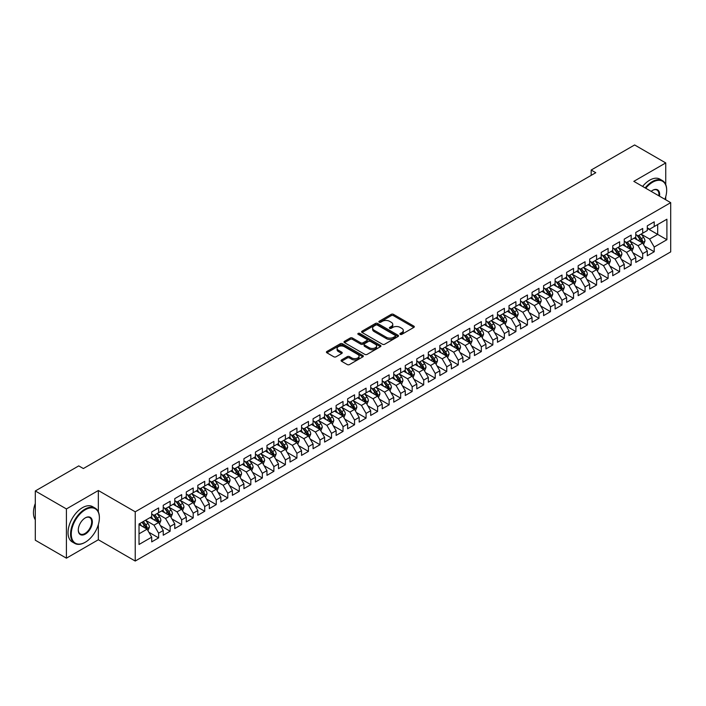 <?xml version="1.0" encoding="UTF-8"?>
<svg xmlns="http://www.w3.org/2000/svg" width="706" height="706" viewBox="0 0 706 706"><rect width="100%" height="100%" fill="white"/><g stroke="black" fill="none" stroke-linecap="round" stroke-linejoin="round"><path stroke-width="1.06" d="M400.231 334.353A1.121 0.644 0 0 0 401.811 334.353L413.831 327.416A1.597 0.927 0 0 0 414.298 326.763A1.597 0.927 0 0 0 413.831 326.11L393.471 314.355A1.597 0.927 0 0 0 391.203 314.355L379.184 321.292A1.121 0.644 0 0 0 378.857 321.751A1.121 0.644 0 0 0 379.184 322.21A1.121 0.644 0 0 0 380.772 322.21L382.325 321.309A5.118 2.956 0 0 1 389.571 321.309L391.265 322.289A5.118 2.956 0 0 1 392.765 324.381A5.118 2.956 0 0 1 391.265 326.463L389.712 327.363A1.121 0.644 0 0 0 389.377 327.822A1.121 0.644 0 0 0 389.712 328.281A1.121 0.644 0 0 0 391.292 328.281L392.845 327.381A5.118 2.956 0 0 1 400.09 327.381L401.785 328.361A5.118 2.956 0 0 1 403.285 330.452A5.118 2.956 0 0 1 401.785 332.544L400.231 333.444A1.121 0.644 0 0 0 399.905 333.894A1.121 0.644 0 0 0 400.231 334.353L400.231 333.444M341.545 359.945A1.597 0.927 0 0 0 341.077 360.598A1.597 0.927 0 0 0 341.545 361.251L347.255 364.543A1.597 0.927 0 0 0 349.523 364.543L362.866 356.839A1.597 0.927 0 0 0 363.334 356.186A1.597 0.927 0 0 0 362.866 355.533L342.507 343.778A1.597 0.927 0 0 0 340.239 343.778L326.896 351.482A1.597 0.927 0 0 0 326.428 352.135A1.597 0.927 0 0 0 326.896 352.788L333.797 356.777A1.597 0.927 0 0 0 336.056 356.777L341.766 353.477A1.597 0.927 0 0 0 342.233 352.823A1.597 0.927 0 0 0 341.766 352.17L338.35 350.194A4.28 2.471 0 0 1 337.097 348.446A4.28 2.471 0 0 1 339.736 346.161A4.28 2.471 0 0 1 344.396 346.699L357.81 354.438A4.28 2.471 0 0 1 359.063 356.186A4.28 2.471 0 0 1 356.415 358.471A4.28 2.471 0 0 1 351.756 357.933L349.523 356.645A1.597 0.927 0 0 0 347.255 356.645L341.545 359.945L341.545 361.251M98.346 511.859L98.346 490.511L66.417 508.938L35.3 490.97L78.754 465.889L83.361 468.546L595.785 172.705L591.178 170.04L591.178 175.37M98.346 490.511L135.225 511.806L670.7 202.648L670.7 251.892L135.225 561.041L135.225 511.806M665.74 184.619L665.74 162.927L633.82 181.354L670.7 202.648M665.74 162.927L634.623 144.959L591.178 170.04M382.44 344.237A1.597 0.927 0 0 0 384.699 344.237L398.052 336.524A1.597 0.927 0 0 0 398.519 335.871A1.597 0.927 0 0 0 398.052 335.218L377.692 323.463A1.597 0.927 0 0 0 375.424 323.463L362.072 331.167A1.597 0.927 0 0 0 361.604 331.82A1.597 0.927 0 0 0 362.072 332.473L382.44 344.237M358.622 334.6A1.121 0.644 0 0 1 359.76 334.75L380.437 346.69L367.111 354.386A1.597 0.927 0 0 1 364.852 354.386L344.484 342.631L350.194 339.357L350.194 338.024L344.484 341.325A1.597 0.927 0 0 0 344.016 341.978A1.597 0.927 0 0 0 344.484 342.631L344.484 341.325M350.194 339.357A1.597 0.927 0 0 1 352.462 339.357L352.462 338.024A1.597 0.927 0 0 0 350.194 338.024M352.462 338.024L360.722 342.798A1.597 0.927 0 0 0 362.981 342.798L366.767 340.61A1.597 0.927 0 0 0 367.244 339.957A1.597 0.927 0 0 0 366.767 339.304L358.171 334.335A1.121 0.644 0 0 1 357.845 333.876A1.121 0.644 0 0 1 358.533 333.285A1.121 0.644 0 0 1 359.76 333.426L380.463 345.375A1.597 0.927 0 0 1 380.931 346.028A1.597 0.927 0 0 1 380.463 346.681L380.463 345.375M647.305 228.4L657.674 234.392L657.674 224.543L666.896 219.222L654.215 226.538L654.215 221.816L647.305 225.805L647.305 230.527L642.689 233.192L642.689 228.47L635.779 232.459L635.779 237.181L631.164 239.846L631.164 235.124L624.254 239.113L624.254 243.835L619.639 246.5L619.639 241.779L612.729 245.767L612.729 250.489L608.113 253.154L608.113 248.433L601.203 252.421L601.203 257.143L596.588 259.808L596.588 255.087L589.678 259.076L589.678 263.797L585.062 266.462L585.062 261.741L578.152 265.73L578.152 270.451L573.537 273.116L573.537 268.395L566.627 272.384L566.627 277.105L562.011 279.77L562.011 275.049L555.101 279.038L555.101 283.759L550.486 286.424L550.486 281.703L543.576 285.692L543.576 290.413L538.96 293.078L538.96 288.357L532.05 292.346L532.05 297.067L527.435 299.732L527.435 295.011L520.525 299L520.525 303.73L515.909 306.386L515.909 301.665L509 305.654L509 310.384L504.384 313.04L504.384 308.319L497.474 312.308L497.474 317.038L492.859 319.694L492.859 314.973L485.949 318.962L485.949 323.692L481.333 326.349L481.333 321.627L474.423 325.616L474.423 330.346L469.808 333.003L469.808 328.281L462.898 332.27L462.898 337L458.282 339.657L458.282 334.935L451.372 338.924L451.372 343.654L446.757 346.311L446.757 341.589L439.847 345.578L439.847 350.308L435.231 352.965L435.231 348.243L428.321 352.232L428.321 356.962L423.706 359.619L423.706 354.897L416.796 358.886L416.796 363.616L412.18 366.273L412.18 361.551L405.27 365.54L405.27 370.271L400.655 372.927L400.655 368.205L393.745 372.194L393.745 376.925L389.13 379.581L389.13 374.86L382.22 378.848L382.22 383.579L377.604 386.235L377.604 381.514L370.694 385.502L370.694 390.233L366.079 392.889L366.079 388.168L359.169 392.157L359.169 396.887L354.553 399.543L354.553 394.822L347.643 398.811L347.643 403.541L343.028 406.197L343.028 401.476L336.118 405.465L336.118 410.195L331.502 412.851L331.502 408.13L324.592 412.119L324.592 416.849L319.977 419.505L319.977 414.784L313.067 418.773L313.067 423.503L308.451 426.159L308.451 421.438L301.541 425.427L301.541 430.157L296.926 432.813L296.926 428.092L290.016 432.081L290.016 436.811L285.4 439.467L285.4 434.746L278.491 438.735L278.491 443.465L273.875 446.121L273.875 441.4L266.965 445.389L266.965 450.119L262.35 452.775L262.35 448.054L255.44 452.043L255.44 456.773L250.824 459.43L250.824 454.708L243.914 458.697L243.914 463.427L239.299 466.084L239.299 461.362L232.389 465.36L232.389 470.081L227.773 472.738L227.773 468.016L220.863 472.014L220.863 476.735L216.248 479.392L216.248 474.67L209.338 478.668L209.338 483.389L204.722 486.055L204.722 481.324L197.812 485.322L197.812 490.043L193.197 492.709L193.197 487.978L186.287 491.976L186.287 496.697L181.671 499.363L181.671 494.632L174.761 498.63L174.761 503.352L170.146 506.017L170.146 501.286L163.236 505.284L163.236 510.006L158.621 512.671L158.621 507.941L151.711 511.938L151.711 516.66L139.029 523.976L139.029 544.476L151.711 537.151L147.095 529.173L139.029 524.514M666.896 219.222L666.896 239.713L654.215 247.029L649.608 239.052L641.251 234.224M644.481 246.138L654.215 251.76L654.215 247.029M654.215 251.76L647.305 255.749L647.305 251.027L642.689 253.683L638.083 245.706L629.726 240.878M632.955 252.792L642.689 258.414L642.689 253.683M642.689 258.414L635.779 262.403L635.779 257.681L631.164 260.337L626.557 252.36L618.2 247.532M621.43 259.446L631.164 265.068L631.164 260.337M631.164 265.068L624.254 269.057L624.254 264.335L619.639 266.992L615.032 259.014L606.675 254.186M609.905 266.1L619.639 271.722L619.639 266.992M619.639 271.722L612.729 275.711L612.729 270.989L608.113 273.646L603.506 265.668L595.149 260.841M598.379 272.754L608.113 278.376L608.113 273.646M608.113 278.376L601.203 282.365L601.203 277.643L596.588 280.3L591.981 272.322L583.624 267.495M586.854 279.408L596.588 285.03L596.588 280.3M596.588 285.03L589.678 289.019L589.678 284.297L585.062 286.954L580.456 278.976L572.098 274.149M575.328 286.062L585.062 291.684L585.062 286.954M585.062 291.684L578.152 295.673L578.152 290.951L573.537 293.608L568.93 285.63L560.573 280.803M563.803 292.716L573.537 298.338L573.537 293.608M573.537 298.338L566.627 302.327L566.627 297.605L562.011 300.262L557.405 292.284L549.047 287.457M552.277 299.37L562.011 304.992L562.011 300.262M562.011 304.992L555.101 308.981L555.101 304.26L550.486 306.916L545.879 298.938L537.522 294.111M540.752 306.025L550.486 311.646L550.486 306.916M550.486 311.646L543.576 315.635L543.576 310.914L538.96 313.57L534.354 305.592L525.996 300.765M529.226 312.679L538.96 318.3L538.96 313.57M538.96 318.3L532.05 322.289L532.05 317.568L527.435 320.224L522.828 312.246L514.471 307.419M517.701 319.333L527.435 324.954L527.435 320.224M527.435 324.954L520.525 328.943L520.525 324.222L515.909 326.887L511.303 318.9L502.946 314.073M506.176 325.987L515.909 331.608L515.909 326.887M515.909 331.608L509 335.597L509 330.876L504.384 333.541L499.777 325.554L491.42 320.727M494.65 332.641L504.384 338.262L504.384 333.541M504.384 338.262L497.474 342.251L497.474 337.53L492.859 340.195L488.252 332.208L479.895 327.381M483.125 339.295L492.859 344.916L492.859 340.195M492.859 344.916L485.949 348.905L485.949 344.184L481.333 346.849L476.726 338.862L468.369 334.035M471.599 345.949L481.333 351.57L481.333 346.849M481.333 351.57L474.423 355.559L474.423 350.838L469.808 353.503L465.201 345.516L456.844 340.689M460.074 352.603L469.808 358.224L469.808 353.503M469.808 358.224L462.898 362.213L462.898 357.492L458.282 360.157L453.676 352.17L445.318 347.343M448.548 359.257L458.282 364.878L458.282 360.157M458.282 364.878L451.372 368.867L451.372 364.146L446.757 366.811L442.15 358.825L433.793 353.997M437.023 365.911L446.757 371.532L446.757 366.811M446.757 371.532L439.847 375.521L439.847 370.8L435.231 373.465L430.625 365.479L422.267 360.651M425.497 372.565L435.231 378.187L435.231 373.465M435.231 378.187L428.321 382.175L428.321 377.454L423.706 380.119L419.099 372.133L410.742 367.305M413.972 379.219L423.706 384.841L423.706 380.119M423.706 384.841L416.796 388.829L416.796 384.108L412.18 386.773L407.574 378.787L399.217 373.959M402.446 385.873L412.18 391.495L412.18 386.773M412.18 391.495L405.27 395.484L405.27 390.762L400.655 393.427L396.048 385.441L387.691 380.613M390.921 392.527L400.655 398.149L400.655 393.427M400.655 398.149L393.745 402.138L393.745 397.416L389.13 400.081L384.523 392.095L376.166 387.267M379.396 399.181L389.13 404.803L389.13 400.081M389.13 404.803L382.22 408.792L382.22 404.07L377.604 406.735L372.997 398.749L364.64 393.922M367.87 405.835L377.604 411.457L377.604 406.735M377.604 411.457L370.694 415.446L370.694 410.724L366.079 413.389L361.472 405.403L353.115 400.576M356.345 412.489L366.079 418.111L366.079 413.389M366.079 418.111L359.169 422.1L359.169 417.378L354.553 420.044L349.947 412.057L341.589 407.23M344.819 419.143L354.553 424.765L354.553 420.044M354.553 424.765L347.643 428.754L347.643 424.032L343.028 426.698L338.421 418.711L330.064 413.884M333.294 425.797L343.028 431.419L343.028 426.698M343.028 431.419L336.118 435.408L336.118 430.686L331.502 433.352L326.896 425.365L318.538 420.538M321.768 432.451L331.502 438.073L331.502 433.352M331.502 438.073L324.592 442.071L324.592 437.341L319.977 440.006L315.37 432.019L307.013 427.192M310.243 439.106L319.977 444.727L319.977 440.006M319.977 444.727L313.067 448.725L313.067 443.995L308.451 446.66L303.845 438.673L295.487 433.846M298.717 445.76L308.451 451.381L308.451 446.66M308.451 451.381L301.541 455.379L301.541 450.649L296.926 453.314L292.319 445.327L283.962 440.5M287.192 452.414L296.926 458.035L296.926 453.314M296.926 458.035L290.016 462.033L290.016 457.303L285.4 459.968L280.794 451.981L272.437 447.154M275.667 459.068L285.4 464.689L285.4 459.968M285.4 464.689L278.491 468.687L278.491 463.957L273.875 466.622L269.268 458.635L260.911 453.808M264.141 465.722L273.875 471.343L273.875 466.622M273.875 471.343L266.965 475.341L266.965 470.611L262.35 473.276L257.743 465.289L249.386 460.462M252.616 472.376L262.35 477.997L262.35 473.276M262.35 477.997L255.44 481.995L255.44 477.265L250.824 479.93L246.217 471.943L237.86 467.116M241.09 479.03L250.824 484.651L250.824 479.93M250.824 484.651L243.914 488.649L243.914 483.919L239.299 486.584L234.692 478.597L226.335 473.77M229.565 485.684L239.299 491.305L239.299 486.584M239.299 491.305L232.389 495.303L232.389 490.573L227.773 493.238L223.167 485.251L214.809 480.424M218.039 492.338L227.773 497.959L227.773 493.238M227.773 497.959L220.863 501.957L220.863 497.227L216.248 499.892L211.641 491.905L203.284 487.078M206.514 498.992L216.248 504.613L216.248 499.892M216.248 504.613L209.338 508.611L209.338 503.881L204.722 506.546L200.116 498.56L191.758 493.732M194.988 505.646L204.722 511.268L204.722 506.546M204.722 511.268L197.812 515.265L197.812 510.535L193.197 513.2L188.59 505.214L180.233 500.386M183.463 512.3L193.197 517.922L193.197 513.2M193.197 517.922L186.287 521.919L186.287 517.189L181.671 519.854L177.065 511.868L168.708 507.04M171.937 518.954L181.671 524.576L181.671 519.854M181.671 524.576L174.761 528.573L174.761 523.843L170.146 526.508L165.539 518.522L157.182 513.694M160.412 525.608L170.146 531.23L170.146 526.508M170.146 531.23L163.236 535.227L163.236 530.497L158.621 533.162L154.014 525.176L145.657 520.348M148.887 532.262L158.621 537.884L158.621 533.162M158.621 537.884L151.711 541.881L151.711 537.151M151.711 513.994L154.014 515.327L158.621 512.671M139.029 533.824L147.095 529.173M163.236 507.34L165.539 508.673L170.146 506.017M154.014 525.176L158.621 522.519L150.096 517.595M163.236 530.497L158.621 522.519M174.761 500.686L177.065 502.019L181.671 499.363M165.539 518.522L170.146 515.865L161.621 510.941M174.761 523.843L170.146 515.865M186.287 494.032L188.59 495.365L193.197 492.709M177.065 511.868L181.671 509.202L173.146 504.287M186.287 517.189L181.671 509.202M197.812 487.378L200.116 488.711L204.722 486.055M188.59 505.214L193.197 502.548L184.672 497.633M197.812 510.535L193.197 502.548M209.338 480.724L211.641 482.057L216.248 479.392M200.116 498.56L204.722 495.894L196.197 490.97M209.338 503.881L204.722 495.894M220.863 474.07L223.167 475.403L227.773 472.738M211.641 491.905L216.248 489.24L207.723 484.316M220.863 497.227L216.248 489.24M232.389 467.416L234.692 468.749L239.299 466.084M223.167 485.251L227.773 482.586L219.248 477.662M232.389 490.573L227.773 482.586M243.914 460.762L246.217 462.095L250.824 459.43M234.692 478.597L239.299 475.932L230.774 471.008M243.914 483.919L239.299 475.932M255.44 454.108L257.743 455.441L262.35 452.775M246.217 471.943L250.824 469.278L242.299 464.354M255.44 477.265L250.824 469.278M266.965 447.454L269.268 448.787L273.875 446.121M257.743 465.289L262.35 462.624L253.825 457.7M266.965 470.611L262.35 462.624M278.491 440.8L280.794 442.132L285.4 439.467M269.268 458.635L273.875 455.97L265.35 451.046M278.491 463.957L273.875 455.97M290.016 434.146L292.319 435.478L296.926 432.813M280.794 451.981L285.4 449.316L276.876 444.392M290.016 457.303L285.4 449.316M301.541 427.492L303.845 428.824L308.451 426.159M292.319 445.327L296.926 442.662L288.401 437.738M301.541 450.649L296.926 442.662M313.067 420.838L315.37 422.17L319.977 419.505M303.845 438.673L308.451 436.008L299.926 431.084M313.067 443.995L308.451 436.008M324.592 414.184L326.896 415.516L331.502 412.851M315.37 432.019L319.977 429.354L311.452 424.43M324.592 437.341L319.977 429.354M336.118 407.53L338.421 408.862L343.028 406.197M326.896 425.365L331.502 422.7L322.977 417.775M336.118 430.686L331.502 422.7M347.643 400.876L349.947 402.208L354.553 399.543M338.421 418.711L343.028 416.046L334.503 411.121M347.643 424.032L343.028 416.046M359.169 394.222L361.472 395.554L366.079 392.889M349.947 412.057L354.553 409.392L346.028 404.467M359.169 417.378L354.553 409.392M370.694 387.568L372.997 388.9L377.604 386.235M361.472 405.403L366.079 402.738L357.554 397.813M370.694 410.724L366.079 402.738M382.22 380.913L384.523 382.246L389.13 379.581M372.997 398.749L377.604 396.084L369.079 391.159M382.22 404.07L377.604 396.084M393.745 374.259L396.048 375.592L400.655 372.927M384.523 392.095L389.13 389.43L380.605 384.505M393.745 397.416L389.13 389.43M405.27 367.605L407.574 368.938L412.18 366.273M396.048 385.441L400.655 382.776L392.13 377.851M405.27 390.762L400.655 382.776M416.796 360.951L419.099 362.284L423.706 359.619M407.574 378.787L412.18 376.121L403.655 371.197M416.796 384.108L412.18 376.121M428.321 354.297L430.625 355.63L435.231 352.965M419.099 372.133L423.706 369.467L415.181 364.543M428.321 377.454L423.706 369.467M439.847 347.643L442.15 348.976L446.757 346.311M430.625 365.479L435.231 362.813L426.706 357.889M439.847 370.8L435.231 362.813M451.372 340.989L453.676 342.322L458.282 339.657M442.15 358.825L446.757 356.159L438.232 351.235M451.372 364.146L446.757 356.159M462.898 334.335L465.201 335.668L469.808 333.003M453.676 352.17L458.282 349.505L449.757 344.581M462.898 357.492L458.282 349.505M474.423 327.681L476.726 329.014L481.333 326.349M465.201 345.516L469.808 342.851L461.283 337.927M474.423 350.838L469.808 342.851M485.949 321.027L488.252 322.36L492.859 319.694M476.726 338.862L481.333 336.197L472.808 331.273M485.949 344.184L481.333 336.197M497.474 314.373L499.777 315.706L504.384 313.04M488.252 332.208L492.859 329.543L484.334 324.619M497.474 337.53L492.859 329.543M509 307.719L511.303 309.051L515.909 306.386M499.777 325.554L504.384 322.889L495.859 317.965M509 330.876L504.384 322.889M520.525 301.065L522.828 302.397L527.435 299.732M511.303 318.9L515.909 316.235L507.385 311.311M520.525 324.222L515.909 316.235M532.05 294.411L534.354 295.743L538.96 293.078M522.828 312.246L527.435 309.581L518.91 304.657M532.05 317.568L527.435 309.581M543.576 287.757L545.879 289.089L550.486 286.424M534.354 305.592L538.96 302.927L530.435 298.003M543.576 310.914L538.96 302.927M555.101 281.103L557.405 282.435L562.011 279.77M545.879 298.938L550.486 296.273L541.961 291.349M555.101 304.26L550.486 296.273M566.627 274.449L568.93 275.781L573.537 273.116M557.405 292.284L562.011 289.619L553.486 284.695M566.627 297.605L562.011 289.619M578.152 267.795L580.456 269.127L585.062 266.462M568.93 285.63L573.537 282.965L565.012 278.04M578.152 290.951L573.537 282.965M589.678 261.141L591.981 262.473L596.588 259.808M580.456 278.976L585.062 276.311L576.537 271.386M589.678 284.297L585.062 276.311M601.203 254.487L603.506 255.819L608.113 253.154M591.981 272.322L596.588 269.657L588.063 264.732M601.203 277.643L596.588 269.657M612.729 247.832L615.032 249.165L619.639 246.5M603.506 265.668L608.113 263.003L599.588 258.078M612.729 270.989L608.113 263.003M624.254 241.178L626.557 242.511L631.164 239.846M615.032 259.014L619.639 256.349L611.114 251.424M624.254 264.335L619.639 256.349M635.779 234.524L638.083 235.857L642.689 233.192M626.557 252.36L631.164 249.695L622.639 244.77M635.779 257.681L631.164 249.695M647.305 227.87L649.608 229.203L654.215 226.538M638.083 245.706L642.689 243.04L634.164 238.116M647.305 251.027L642.689 243.04M35.3 490.97L35.3 540.214L66.417 558.181L98.346 539.746L135.225 561.041M66.417 508.938L66.417 558.181M665.74 199.789L665.74 196.656M649.608 239.052L657.674 234.392L666.896 239.713M98.346 539.746L98.346 524.576M400.673 334.512L401.785 333.876A5.118 2.956 0 0 0 403.285 331.785L403.285 330.452M392.765 324.381L392.765 325.704A5.118 2.956 0 0 1 391.265 327.796L390.153 328.44M413.813 327.425L393.471 315.679A1.597 0.927 0 0 0 391.203 315.679L379.634 322.36M398.052 335.218L398.052 336.524L377.692 324.795A1.597 0.927 0 0 0 375.424 324.795L362.099 332.491L362.072 331.167M395.228 336.33A1.121 0.644 0 0 0 395.554 335.871A1.121 0.644 0 0 0 395.228 335.412L377.348 325.095A1.121 0.644 0 0 0 375.769 325.095L374.127 326.04A5.118 2.956 0 0 0 372.627 328.131A5.118 2.956 0 0 0 374.127 330.223L386.341 337.274A5.118 2.956 0 0 0 393.586 337.274L395.228 336.33L395.228 337.662A1.121 0.644 0 0 0 395.554 337.203L395.554 335.871M372.627 328.131L372.627 329.464A5.118 2.956 0 0 0 374.127 331.555L374.127 330.223M395.228 337.662L393.586 338.606A5.118 2.956 0 0 1 386.341 338.606L374.127 331.555M352.462 339.357L360.722 344.131A1.597 0.927 0 0 0 362.981 344.131L366.767 341.942A1.597 0.927 0 0 0 367.244 341.289L367.244 339.957M369.291 347.74A4.28 2.471 0 0 0 373.951 348.279A4.28 2.471 0 0 0 376.598 345.993A4.28 2.471 0 0 0 375.345 344.246L370.615 341.519A1.597 0.927 0 0 0 368.355 341.519L364.561 343.707A1.597 0.927 0 0 0 364.093 344.36A1.597 0.927 0 0 0 364.561 345.013L369.291 347.74L369.291 349.073A4.28 2.471 0 0 0 373.951 349.611A4.28 2.471 0 0 0 376.598 347.326L376.598 345.993M364.093 344.36L364.093 345.693A1.597 0.927 0 0 0 364.561 346.346L364.561 345.013M369.291 349.073L364.561 346.346M359.063 356.186L359.063 357.518A4.28 2.471 0 0 1 356.415 359.795A4.28 2.471 0 0 1 351.756 359.266L349.523 357.977A1.597 0.927 0 0 0 347.255 357.977L341.563 361.26M337.097 348.446L337.097 349.779A4.28 2.471 0 0 0 338.35 351.526L338.35 350.194M341.766 352.17L341.766 353.477L338.35 351.526M362.849 356.848L342.507 345.11A1.597 0.927 0 0 0 340.239 345.11L326.913 352.806M643.545 244.514L644.975 241.028A4.315 2.497 -120 0 0 643.598 237.348L641.145 234.083M637.244 239.899L635.382 237.41M636.803 235.116L640.024 239.413A4.315 2.497 60 0 1 641.26 242.017L642.645 241.214A4.315 2.497 -120 0 0 641.41 238.619L638.956 235.345M637.562 235.548L640.58 239.59A2.197 1.271 60 0 1 640.986 240.261L642.645 241.214M632.02 251.168L633.45 247.682A4.315 2.497 -120 0 0 632.073 244.002L629.62 240.737M625.719 246.553L623.857 244.064M625.278 241.77L628.499 246.067A4.315 2.497 60 0 1 629.734 248.671L631.12 247.868A4.315 2.497 -120 0 0 629.884 245.273L627.431 241.999M626.037 242.202L629.055 246.244A2.197 1.271 60 0 1 629.461 246.915L631.12 247.868M620.495 257.822L621.924 254.336A4.315 2.497 -120 0 0 620.548 250.656L618.094 247.391M614.194 253.207L612.331 250.718M613.752 248.424L616.973 252.722A4.315 2.497 60 0 1 618.209 255.325L619.594 254.522A4.315 2.497 -120 0 0 618.359 251.927L615.906 248.653M614.511 248.856L617.529 252.898A2.197 1.271 60 0 1 617.935 253.569L619.594 254.522M664.884 199.286A19.883 11.481 120 0 0 666.667 190.338A19.883 11.481 120 0 0 652.609 182.219A19.883 11.481 120 0 0 645.743 188.246M645.152 187.893A20.377 11.764 -60 0 1 652.256 181.619A20.377 11.764 -60 0 1 662.449 180.612A20.377 11.764 -60 0 1 666.667 189.94A20.377 11.764 -60 0 1 666.667 190.143M651.144 191.361A9.946 5.736 -60 0 1 652.609 190.338L652.609 190.338A9.946 5.736 -60 0 1 659.483 196.171M658.839 195.8A9.452 5.454 120 0 0 656.986 190.073A9.452 5.454 120 0 0 652.432 190.444M642.61 186.428A20.377 11.764 -60 0 1 649.723 180.154A20.377 11.764 -60 0 1 659.907 179.147L662.449 180.612M84.976 542.411L85.32 542.208A19.883 11.481 120 0 0 99.378 517.86A19.883 11.481 120 0 0 85.32 509.741A19.883 11.481 120 0 0 71.262 534.098A19.883 11.481 120 0 0 85.32 542.208L84.976 542.411A20.377 11.764 -60 0 1 74.792 543.417A20.377 11.764 -60 0 1 71.668 527.091A20.377 11.764 -60 0 1 84.976 509.141A20.377 11.764 -60 0 1 95.16 508.135A20.377 11.764 -60 0 1 99.378 517.454A20.377 11.764 -60 0 1 99.378 517.657M85.32 517.86L85.32 517.86A9.946 5.736 -60 0 1 92.354 521.919A9.946 5.736 -60 0 1 85.32 534.098A9.946 5.736 -60 0 1 78.287 530.038A9.946 5.736 -60 0 1 85.32 517.86L85.32 517.86M78.295 529.835A9.452 5.454 120 0 0 80.246 533.965A9.452 5.454 120 0 0 84.976 533.498A9.452 5.454 120 0 0 91.153 525.167A9.452 5.454 120 0 0 89.697 517.586A9.452 5.454 120 0 0 85.144 517.957M35.3 519.748A20.377 11.764 -60 0 1 35.3 503.457M74.792 543.417L72.25 541.961A20.377 11.764 -60 0 1 69.126 525.635A20.377 11.764 -60 0 1 82.443 507.676A20.377 11.764 -60 0 1 92.627 506.67L95.16 508.135M608.969 264.476L610.399 260.991A4.315 2.497 -120 0 0 609.022 257.311L606.569 254.045M602.668 259.861L600.806 257.372M602.227 255.078L605.448 259.376A4.315 2.497 60 0 1 606.683 261.979L608.069 261.176A4.315 2.497 -120 0 0 606.833 258.581L604.38 255.307M602.986 255.51L606.004 259.552A2.197 1.271 60 0 1 606.41 260.223L608.069 261.176M597.444 271.13L598.873 267.645A4.315 2.497 -120 0 0 597.497 263.965L595.043 260.699M591.143 266.515L589.281 264.026M590.701 261.732L593.923 266.03A4.315 2.497 60 0 1 595.158 268.633L596.544 267.83A4.315 2.497 -120 0 0 595.308 265.235L592.855 261.961M591.46 262.164L594.478 266.206A2.197 1.271 60 0 1 594.884 266.877L596.544 267.83M585.918 277.785L587.348 274.299A4.315 2.497 -120 0 0 585.971 270.619L583.518 267.353M579.617 273.169L577.755 270.68M579.176 268.386L582.397 272.684A4.315 2.497 60 0 1 583.633 275.287L585.018 274.484A4.315 2.497 -120 0 0 583.783 271.889L581.329 268.615M579.935 268.818L582.953 272.86A2.197 1.271 60 0 1 583.359 273.531L585.018 274.484M574.393 284.439L575.822 280.953A4.315 2.497 -120 0 0 574.446 277.273L571.992 274.007M568.092 279.823L566.23 277.334M567.65 275.04L570.872 279.338A4.315 2.497 60 0 1 572.107 281.941L573.493 281.138A4.315 2.497 -120 0 0 572.257 278.543L569.804 275.269M568.409 275.472L571.428 279.514A2.197 1.271 60 0 1 571.834 280.185L573.493 281.138M562.867 291.093L564.297 287.607A4.315 2.497 -120 0 0 562.92 283.936L560.467 280.661M556.566 286.477L554.704 283.988M556.125 281.694L559.346 285.992A4.315 2.497 60 0 1 560.582 288.595L561.967 287.792A4.315 2.497 -120 0 0 560.732 285.198L558.278 281.923M556.884 282.126L559.902 286.168A2.197 1.271 60 0 1 560.308 286.839L561.967 287.792M551.342 297.747L552.772 294.261A4.315 2.497 -120 0 0 551.395 290.59L548.941 287.316M545.041 293.131L543.179 290.643M544.6 288.348L547.821 292.646A4.315 2.497 60 0 1 549.056 295.249L550.442 294.446A4.315 2.497 -120 0 0 549.206 291.852L546.753 288.577M545.359 288.789L548.377 292.822A2.197 1.271 60 0 1 548.783 293.493L550.442 294.446M539.816 304.401L541.246 300.915A4.315 2.497 -120 0 0 539.869 297.244L537.416 293.97M533.515 299.785L531.653 297.297M533.074 295.002L536.295 299.3A4.315 2.497 60 0 1 537.531 301.903L538.916 301.1A4.315 2.497 -120 0 0 537.681 298.506L535.227 295.232M533.833 295.443L536.851 299.476A2.197 1.271 60 0 1 537.257 300.147L538.916 301.1M528.291 311.055L529.721 307.569A4.315 2.497 -120 0 0 528.344 303.898L525.891 300.624M521.99 306.439L520.128 303.951M521.549 301.656L524.77 305.954A4.315 2.497 60 0 1 526.005 308.557L527.391 307.754A4.315 2.497 -120 0 0 526.155 305.16L523.702 301.886M522.308 302.097L525.326 306.13A2.197 1.271 60 0 1 525.732 306.801L527.391 307.754M516.766 317.709L518.195 314.223A4.315 2.497 -120 0 0 516.818 310.552L514.365 307.278M510.464 313.093L508.602 310.605M510.023 308.31L513.244 312.608A4.315 2.497 60 0 1 514.48 315.211L515.865 314.408A4.315 2.497 -120 0 0 514.63 311.814L512.177 308.54M510.782 308.751L513.8 312.784A2.197 1.271 60 0 1 514.206 313.455L515.865 314.408M505.24 324.363L506.67 320.877A4.315 2.497 -120 0 0 505.293 317.206L502.84 313.932M498.939 319.747L497.077 317.259M498.498 314.964L501.719 319.262A4.315 2.497 60 0 1 502.954 321.865L504.34 321.062A4.315 2.497 -120 0 0 503.104 318.468L500.651 315.194M499.257 315.405L502.275 319.439A2.197 1.271 60 0 1 502.681 320.109L504.34 321.062M493.715 331.026L495.144 327.531A4.315 2.497 -120 0 0 493.768 323.86L491.314 320.586M487.414 326.401L485.552 323.913M486.972 321.618L490.193 325.916A4.315 2.497 60 0 1 491.429 328.519L492.814 327.716A4.315 2.497 -120 0 0 491.579 325.122L489.126 321.857M487.731 322.06L490.749 326.093A2.197 1.271 60 0 1 491.155 326.763L492.814 327.716M482.189 337.68L483.619 334.185A4.315 2.497 -120 0 0 482.242 330.514L479.789 327.24M475.888 333.055L474.026 330.567M475.447 328.272L478.668 332.57A4.315 2.497 60 0 1 479.903 335.173L481.289 334.37A4.315 2.497 -120 0 0 480.054 331.776L477.6 328.511M476.206 328.714L479.224 332.747A2.197 1.271 60 0 1 479.63 333.417L481.289 334.37M470.664 344.334L472.093 340.839A4.315 2.497 -120 0 0 470.717 337.168L468.263 333.894M464.363 339.71L462.501 337.221M463.921 334.926L467.143 339.224A4.315 2.497 60 0 1 468.378 341.828L469.764 341.024A4.315 2.497 -120 0 0 468.528 338.43L466.075 335.165M464.68 335.368L467.699 339.401A2.197 1.271 60 0 1 468.104 340.071L469.764 341.024M459.138 350.988L460.568 347.493A4.315 2.497 -120 0 0 459.191 343.822L456.738 340.548M452.837 346.364L450.975 343.875M452.396 341.58L455.617 345.878A4.315 2.497 60 0 1 456.853 348.482L458.238 347.679A4.315 2.497 -120 0 0 457.003 345.084L454.549 341.819M453.155 342.022L456.173 346.055A2.197 1.271 60 0 1 456.579 346.725L458.238 347.679M447.613 357.642L449.042 354.147A4.315 2.497 -120 0 0 447.666 350.476L445.212 347.202M441.312 353.018L439.45 350.529M440.871 348.235L444.092 352.532A4.315 2.497 60 0 1 445.327 355.136L446.713 354.333A4.315 2.497 -120 0 0 445.477 351.738L443.024 348.473M441.629 348.676L444.648 352.709A2.197 1.271 60 0 1 445.054 353.379L446.713 354.333M436.087 364.296L437.517 360.801A4.315 2.497 -120 0 0 436.14 357.13L433.687 353.856M429.786 359.672L427.924 357.183M429.345 354.889L432.566 359.186A4.315 2.497 60 0 1 433.802 361.79L435.187 360.987A4.315 2.497 -120 0 0 433.952 358.392L431.498 355.127M430.104 355.33L433.122 359.363A2.197 1.271 60 0 1 433.528 360.034L435.187 360.987M424.562 370.95L425.992 367.455A4.315 2.497 -120 0 0 424.615 363.784L422.162 360.51M418.261 366.326L416.399 363.837M417.82 361.543L421.041 365.84A4.315 2.497 60 0 1 422.276 368.444L423.662 367.641A4.315 2.497 -120 0 0 422.426 365.046L419.973 361.781M418.579 361.984L421.597 366.017A2.197 1.271 60 0 1 422.003 366.688L423.662 367.641M413.036 377.604L414.466 374.109A4.315 2.497 -120 0 0 413.089 370.438L410.636 367.164M406.735 372.98L404.873 370.491M406.294 368.197L409.515 372.494A4.315 2.497 60 0 1 410.751 375.098L412.136 374.295A4.315 2.497 -120 0 0 410.901 371.7L408.447 368.435M407.053 368.638L410.071 372.671A2.197 1.271 60 0 1 410.477 373.342L412.136 374.295M401.511 384.258L402.941 380.763A4.315 2.497 -120 0 0 401.564 377.092L399.111 373.818M395.21 379.634L393.348 377.145M394.769 374.851L397.99 379.148A4.315 2.497 60 0 1 399.225 381.752L400.611 380.949A4.315 2.497 -120 0 0 399.375 378.354L396.922 375.089M395.528 375.292L398.546 379.325A2.197 1.271 60 0 1 398.952 379.996L400.611 380.949M389.986 390.912L391.415 387.417A4.315 2.497 -120 0 0 390.039 383.746L387.585 380.472M383.685 386.288L381.822 383.799M383.243 381.505L386.464 385.803A4.315 2.497 60 0 1 387.7 388.406L389.085 387.603A4.315 2.497 -120 0 0 387.85 385.008L385.397 381.743M384.002 381.946L387.02 385.979A2.197 1.271 60 0 1 387.426 386.65L389.085 387.603M378.46 397.566L379.89 394.08A4.315 2.497 -120 0 0 378.513 390.4L376.06 387.126M372.159 392.942L370.297 390.453M371.718 388.159L374.939 392.457A4.315 2.497 60 0 1 376.174 395.06L377.56 394.257A4.315 2.497 -120 0 0 376.324 391.662L373.871 388.397M372.477 388.6L375.495 392.633A2.197 1.271 60 0 1 375.901 393.304L377.56 394.257M366.935 404.22L368.364 400.734A4.315 2.497 -120 0 0 366.988 397.054L364.534 393.78M360.634 399.596L358.772 397.107M360.192 394.813L363.413 399.111A4.315 2.497 60 0 1 364.649 401.714L366.035 400.911A4.315 2.497 -120 0 0 364.799 398.316L362.346 395.051M360.951 395.254L363.969 399.287A2.197 1.271 60 0 1 364.375 399.958L366.035 400.911M355.409 410.874L356.839 407.388A4.315 2.497 -120 0 0 355.462 403.708L353.009 400.434M349.108 406.25L347.246 403.761M348.667 401.467L351.888 405.774A4.315 2.497 60 0 1 353.124 408.368L354.509 407.565A4.315 2.497 -120 0 0 353.274 404.97L350.82 401.705M349.426 401.908L352.444 405.941A2.197 1.271 60 0 1 352.85 406.612L354.509 407.565M343.884 417.528L345.313 414.043A4.315 2.497 -120 0 0 343.937 410.362L341.483 407.088M337.583 412.904L335.721 410.415M337.141 408.121L340.363 412.428A4.315 2.497 60 0 1 341.598 415.022L342.984 414.219A4.315 2.497 -120 0 0 341.748 411.624L339.295 408.359M337.9 408.562L340.919 412.595A2.197 1.271 60 0 1 341.325 413.266L342.984 414.219M332.358 424.182L333.788 420.697A4.315 2.497 -120 0 0 332.411 417.017L329.958 413.742M326.057 419.558L324.195 417.07M325.616 414.775L328.837 419.082A4.315 2.497 60 0 1 330.073 421.676L331.458 420.873A4.315 2.497 -120 0 0 330.223 418.279L327.769 415.013M326.375 415.216L329.393 419.249A2.197 1.271 60 0 1 329.799 419.92L331.458 420.873M320.833 430.836L322.263 427.351A4.315 2.497 -120 0 0 320.886 423.671L318.432 420.397M314.532 426.212L312.67 423.724M314.091 421.429L317.312 425.736A4.315 2.497 60 0 1 318.547 428.33L319.933 427.527A4.315 2.497 -120 0 0 318.697 424.933L316.244 421.667M314.85 421.87L317.868 425.903A2.197 1.271 60 0 1 318.274 426.574L319.933 427.527M309.307 437.491L310.737 434.005A4.315 2.497 -120 0 0 309.36 430.325L306.907 427.051M303.006 432.866L301.144 430.378M302.565 428.083L305.786 432.39A4.315 2.497 60 0 1 307.022 434.984L308.407 434.181A4.315 2.497 -120 0 0 307.163 431.587L304.718 428.321M303.324 428.524L306.342 432.557A2.197 1.271 60 0 1 306.748 433.228L308.407 434.181M297.782 444.145L299.212 440.659A4.315 2.497 -120 0 0 297.835 436.979L295.382 433.705M291.481 439.52L289.619 437.032M291.04 434.737L294.261 439.044A4.315 2.497 60 0 1 295.496 441.638L296.882 440.835A4.315 2.497 -120 0 0 295.637 438.241L293.193 434.975M291.799 435.178L294.817 439.211A2.197 1.271 60 0 1 295.223 439.882L296.882 440.835M286.257 450.799L287.686 447.313A4.315 2.497 -120 0 0 286.309 443.633L283.856 440.359M279.955 446.174L278.093 443.695M279.514 441.391L282.735 445.698A4.315 2.497 60 0 1 283.971 448.292L285.356 447.489A4.315 2.497 -120 0 0 284.112 444.895L281.668 441.629M280.273 441.832L283.291 445.865A2.197 1.271 60 0 1 283.697 446.536L285.356 447.489M274.731 457.453L276.161 453.967A4.315 2.497 -120 0 0 274.784 450.287L272.331 447.022M268.43 452.828L266.568 450.349M267.989 448.045L271.21 452.352A4.315 2.497 60 0 1 272.445 454.946L273.831 454.152A4.315 2.497 -120 0 0 272.587 451.549L270.142 448.284M268.748 448.486L271.766 452.52A2.197 1.271 60 0 1 272.172 453.19L273.831 454.152M263.206 464.107L264.635 460.621A4.315 2.497 -120 0 0 263.259 456.941L260.805 453.676M256.905 459.482L255.042 457.003M256.463 454.699L259.684 459.006A4.315 2.497 60 0 1 260.92 461.6L262.305 460.806A4.315 2.497 -120 0 0 261.061 458.203L258.617 454.938M257.222 455.141L260.24 459.174A2.197 1.271 60 0 1 260.646 459.844L262.305 460.806M251.68 470.761L253.11 467.275A4.315 2.497 -120 0 0 251.733 463.595L249.28 460.33M245.379 466.137L243.517 463.657M244.938 461.353L248.159 465.66A4.315 2.497 60 0 1 249.394 468.255L250.78 467.46A4.315 2.497 -120 0 0 249.536 464.857L247.091 461.592M245.697 461.795L248.715 465.828A2.197 1.271 60 0 1 249.121 466.498L250.78 467.46M240.155 477.415L241.584 473.929A4.315 2.497 -120 0 0 240.208 470.249L237.754 466.984M233.854 472.791L231.992 470.311M233.412 468.007L236.634 472.314A4.315 2.497 60 0 1 237.869 474.909L239.255 474.114A4.315 2.497 -120 0 0 238.01 471.511L235.566 468.246M234.171 468.449L237.19 472.482A2.197 1.271 60 0 1 237.595 473.152L239.255 474.114M228.629 484.069L230.059 480.583A4.315 2.497 -120 0 0 228.682 476.903L226.229 473.638M222.328 479.445L220.466 476.965M221.887 474.661L225.108 478.968A4.315 2.497 60 0 1 226.344 481.563L227.729 480.768A4.315 2.497 -120 0 0 226.485 478.165L224.04 474.9M222.646 475.103L225.664 479.136A2.197 1.271 60 0 1 226.07 479.806L227.729 480.768M217.104 490.723L218.533 487.237A4.315 2.497 -120 0 0 217.157 483.557L214.703 480.292M210.803 486.099L208.941 483.619M210.362 481.315L213.583 485.622A4.315 2.497 60 0 1 214.818 488.217L216.204 487.422A4.315 2.497 -120 0 0 214.959 484.819L212.515 481.554M211.12 481.757L214.139 485.79A2.197 1.271 60 0 1 214.545 486.46L216.204 487.422M205.578 497.377L207.008 493.891A4.315 2.497 -120 0 0 205.631 490.211L203.178 486.946M199.277 492.753L197.415 490.273M198.836 487.97L202.057 492.276A4.315 2.497 60 0 1 203.293 494.871L204.678 494.076A4.315 2.497 -120 0 0 203.434 491.473L200.989 488.208M199.595 488.411L202.613 492.444A2.197 1.271 60 0 1 203.019 493.115L204.678 494.076M194.053 504.031L195.483 500.545A4.315 2.497 -120 0 0 194.106 496.865L191.653 493.6M187.752 499.407L185.89 496.927M187.311 494.624L190.532 498.93A4.315 2.497 60 0 1 191.767 501.525L193.153 500.73A4.315 2.497 -120 0 0 191.908 498.127L189.464 494.862M188.07 495.065L191.088 499.098A2.197 1.271 60 0 1 191.494 499.769L193.153 500.73M182.527 510.685L183.957 507.199A4.315 2.497 -120 0 0 182.58 503.519L180.127 500.254M176.226 506.061L174.364 503.581M175.785 501.278L179.006 505.584A4.315 2.497 60 0 1 180.242 508.179L181.627 507.385A4.315 2.497 -120 0 0 180.383 504.781L177.938 501.516M176.544 501.719L179.562 505.752A2.197 1.271 60 0 1 179.968 506.423L181.627 507.385M171.002 517.339L172.432 513.853A4.315 2.497 -120 0 0 171.055 510.173L168.602 506.908M164.701 512.715L162.839 510.235M164.26 507.932L167.481 512.238A4.315 2.497 60 0 1 168.716 514.833L170.102 514.039A4.315 2.497 -120 0 0 168.858 511.435L166.413 508.17M165.019 508.373L168.037 512.406A2.197 1.271 60 0 1 168.443 513.077L170.102 514.039M159.477 523.993L160.906 520.507A4.315 2.497 -120 0 0 159.53 516.827L157.076 513.562M153.176 519.369L151.313 516.889M152.734 514.586L155.955 518.892A4.315 2.497 60 0 1 157.191 521.487L158.576 520.693A4.315 2.497 -120 0 0 157.332 518.089L154.888 514.824M153.493 515.027L156.511 519.06A2.197 1.271 60 0 1 156.917 519.731L158.576 520.693M147.951 530.647L149.381 527.161A4.315 2.497 -120 0 0 148.004 523.481L145.551 520.216M141.65 526.023L139.788 523.543M141.977 522.272L144.43 525.546A4.315 2.497 60 0 1 145.665 528.141L147.051 527.347A4.315 2.497 -120 0 0 145.807 524.743L143.362 521.478M142.277 522.105L144.986 525.714A2.197 1.271 60 0 1 145.392 526.385L147.051 527.347M401.785 333.876L401.785 332.544M389.712 328.281L389.712 327.363M391.265 327.796L391.265 326.463M379.184 322.21L379.184 321.292M391.203 315.679L391.203 314.355M393.471 315.679L393.471 314.355M413.831 327.416L413.831 326.11M375.424 324.795L375.424 323.463M377.692 324.795L377.692 323.463M386.341 338.606L386.341 337.274M393.586 338.606L393.586 337.274M360.722 344.131L360.722 342.798M362.981 344.131L362.981 342.798M366.767 341.942L366.767 340.61M359.76 334.75L359.76 333.426M347.255 357.977L347.255 356.645M349.523 357.977L349.523 356.645M351.756 359.266L351.756 357.933M326.896 352.788L326.896 351.482M340.239 345.11L340.239 343.778M342.507 345.11L342.507 343.778M362.866 356.839L362.866 355.533M642.151 242.723L644.949 241.117M641.41 238.619L643.598 237.348M638.215 240.455L640.024 239.413M630.626 249.377L633.423 247.771M629.884 245.273L632.073 244.002M626.69 247.109L628.499 246.067M619.1 256.04L621.898 254.425M618.359 251.927L620.548 250.656M615.164 253.763L616.973 252.722M607.575 262.694L610.372 261.079M606.833 258.581L609.022 257.311M603.639 260.417L605.448 259.376M596.049 269.348L598.847 267.733M595.308 265.235L597.497 263.965M592.113 267.071L593.923 266.03M584.524 276.002L587.321 274.387M583.783 271.889L585.971 270.619M580.588 273.725L582.397 272.684M572.998 282.656L575.796 281.041M572.257 278.543L574.446 277.273M569.062 280.379L570.872 279.338M561.473 289.31L564.27 287.695M560.732 285.198L562.92 283.936M557.537 287.033L559.346 285.992M549.948 295.964L552.745 294.349M549.206 291.852L551.395 290.59M546.012 293.687L547.821 292.646M538.422 302.618L541.22 301.003M537.681 298.506L539.869 297.244M534.486 300.341L536.295 299.3M526.897 309.272L529.694 307.657M526.155 305.16L528.344 303.898M522.961 306.995L524.77 305.954M515.371 315.926L518.169 314.311M514.63 311.814L516.818 310.552M511.435 313.649L513.244 312.608M503.846 322.58L506.643 320.965M503.104 318.468L505.293 317.206M499.91 320.303L501.719 319.262M492.32 329.234L495.118 327.619M491.579 325.122L493.768 323.86M488.384 326.957L490.193 325.916M480.795 335.888L483.592 334.273M480.054 331.776L482.242 330.514M476.859 333.611L478.668 332.57M469.269 342.542L472.067 340.927M468.528 338.43L470.717 337.168M465.333 340.266L467.143 339.224M457.744 349.196L460.541 347.581M457.003 345.084L459.191 343.822M453.808 346.92L455.617 345.878M446.218 355.85L449.016 354.235M445.477 351.738L447.666 350.476M442.283 353.574L444.092 352.532M434.693 362.505L437.491 360.89M433.952 358.392L436.14 357.13M430.757 360.228L432.566 359.186M423.168 369.159L425.965 367.544M422.426 365.046L424.615 363.784M419.232 366.882L421.041 365.84M411.642 375.813L414.44 374.198M410.901 371.7L413.089 370.438M407.706 373.536L409.515 372.494M400.117 382.467L402.914 380.852M399.375 378.354L401.564 377.092M396.181 380.199L397.99 379.148M388.591 389.121L391.389 387.506M387.85 385.008L390.039 383.746M384.655 386.853L386.464 385.803M377.066 395.775L379.863 394.16M376.324 391.662L378.513 390.4M373.13 393.507L374.939 392.457M365.54 402.429L368.338 400.814M364.799 398.316L366.988 397.054M361.604 400.161L363.413 399.111M354.015 409.083L356.812 407.468M353.274 404.97L355.462 403.708M350.079 406.815L351.888 405.774M342.489 415.737L345.287 414.122M341.748 411.624L343.937 410.362M338.553 413.469L340.363 412.428M330.964 422.391L333.761 420.776M330.223 418.279L332.411 417.017M327.028 420.123L328.837 419.082M319.439 429.045L322.236 427.43M318.697 424.933L320.886 423.671M315.503 426.777L317.312 425.736M307.913 435.699L310.711 434.084M307.163 431.587L309.36 430.325M303.977 433.431L305.786 432.39M296.388 442.353L299.185 440.738M295.637 438.241L297.835 436.979M292.452 440.085L294.261 439.044M284.862 449.007L287.66 447.392M284.112 444.895L286.309 443.633M280.926 446.739L282.735 445.698M273.337 455.661L276.134 454.046M272.587 451.549L274.784 450.287M269.401 453.393L271.21 452.352M261.811 462.315L264.609 460.7M261.061 458.203L263.259 456.941M257.875 460.047L259.684 459.006M250.286 468.969L253.083 467.354M249.536 464.857L251.733 463.595M246.35 466.701L248.159 465.66M238.76 475.623L241.558 474.008M238.01 471.511L240.208 470.249M234.824 473.355L236.634 472.314M227.235 482.277L230.032 480.662M226.485 478.165L228.682 476.903M223.299 480.009L225.108 478.968M215.709 488.931L218.507 487.317M214.959 484.819L217.157 483.557M211.774 486.663L213.583 485.622M204.184 495.586L206.982 493.971M203.434 491.473L205.631 490.211M200.248 493.317L202.057 492.276M192.659 502.24L195.456 500.625M191.908 498.127L194.106 496.865M188.723 499.972L190.532 498.93M181.133 508.894L183.931 507.279M180.383 504.781L182.58 503.519M177.197 506.626L179.006 505.584M169.608 515.548L172.405 513.933M168.858 511.435L171.055 510.173M165.672 513.28L167.481 512.238M158.082 522.202L160.88 520.587M157.332 518.089L159.53 516.827M154.146 519.934L155.955 518.892M146.557 528.856L149.354 527.241M145.807 524.743L148.004 523.481M142.621 526.588L144.43 525.546"/></g></svg>
